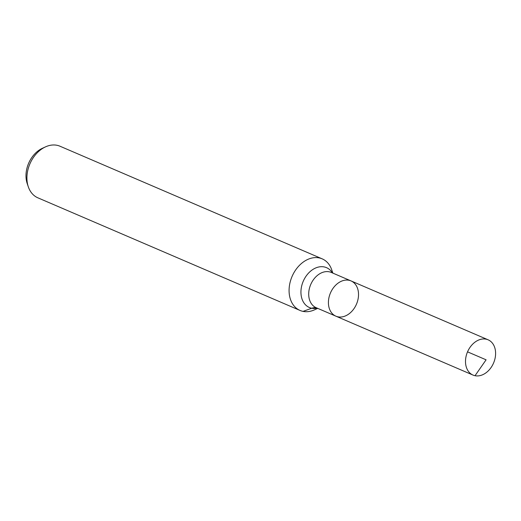 <?xml version="1.0" encoding="UTF-8"?>
<svg xmlns="http://www.w3.org/2000/svg" width="521" height="521" viewBox="0 0 521 521"><rect width="100%" height="100%" fill="white"/><g stroke="black" fill="none" stroke-linecap="round" stroke-linejoin="round"><path stroke-width="0.78" d="M335.902 316.175L316.188 307.709A19.186 14.165 113.2 0 1 310.203 285.84A19.186 14.165 113.2 0 1 329.272 271.812A19.186 14.165 113.2 0 1 331.33 272.457L351.043 280.923A19.186 14.165 113.2 0 0 348.985 280.278A19.186 14.165 113.2 0 0 329.917 294.313A19.186 14.165 113.2 0 0 335.902 316.175A19.186 14.165 113.2 0 0 356.488 304.14A19.186 14.165 113.2 0 0 351.043 280.923A19.186 14.165 113.2 0 0 348.985 280.278A19.186 14.165 113.2 0 0 329.917 294.313A19.186 14.165 113.2 0 0 335.902 316.175L472.977 375.061A19.186 14.165 113.2 0 0 475.035 375.706A19.186 14.165 113.2 0 0 494.103 361.672A19.186 14.165 113.2 0 0 488.118 339.809A19.186 14.165 113.2 0 0 486.067 339.164A19.186 14.165 113.2 0 0 466.998 353.199A19.186 14.165 113.2 0 0 472.977 375.061M332.86 273.115L331.74 269.839A28.075 20.729 113.2 0 0 322.193 258.852L60.032 146.238A28.075 20.729 113.2 0 0 57.023 145.294A28.075 20.729 113.2 0 0 45.49 146.876L42.416 148.283A24.832 18.339 113.2 0 0 27.229 183.639L28.323 186.844A28.075 20.729 113.2 0 0 37.87 197.824L300.031 310.444A28.075 20.729 113.2 0 0 314.573 309.806L317.719 308.367M45.49 146.876A28.075 20.729 113.2 0 0 28.323 186.844M322.193 258.852A28.075 20.729 113.2 0 0 319.184 257.915A28.075 20.729 113.2 0 0 291.278 278.448A28.075 20.729 113.2 0 0 300.031 310.444M467.532 351.844L486.093 359.816L475.035 375.706L486.093 359.816M303.04 311.382L311.727 308.25A18.717 12.471 101.5 0 1 316.39 307.794M332.405 272.913A21.693 16.021 113.2 0 0 324.199 266.934A21.693 16.021 113.2 0 0 301.301 287.833A21.693 16.021 113.2 0 0 317.256 308.165M351.043 280.923L488.118 339.809"/></g></svg>
